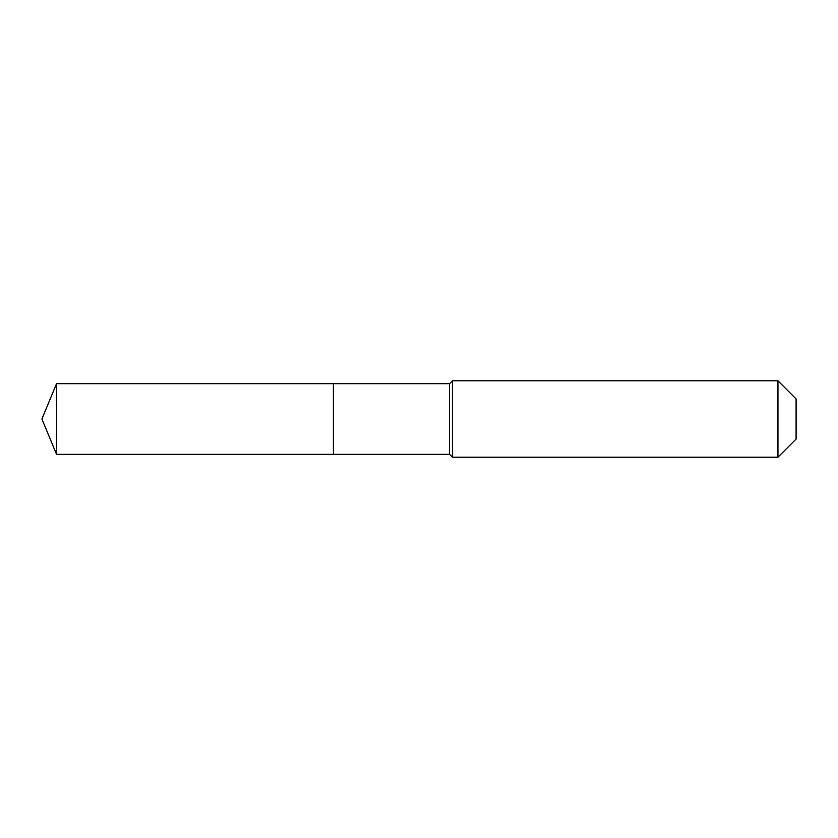 <?xml version="1.0" encoding="UTF-8"?>
<svg xmlns="http://www.w3.org/2000/svg" width="838" height="838" viewBox="0 0 838 838"><rect width="100%" height="100%" fill="white"/><g stroke="black" fill="none" stroke-linecap="round" stroke-linejoin="round"><path stroke-width="1.26" d="M41.9 419L56.534 383.678L449.545 383.678L452.415 380.808L777.957 380.808L796.1 398.951L796.1 439.049L777.957 457.192L452.415 457.192L449.545 454.322L56.534 454.322L41.9 419L56.534 454.322L56.534 383.678M796.1 439.049L777.957 457.192L452.415 457.192L449.545 454.322L333.388 454.322L333.388 383.678L333.388 454.322L56.534 454.322M449.545 454.322L449.545 383.678M452.415 457.192L452.415 380.808M777.957 457.192L777.957 380.808"/></g></svg>
